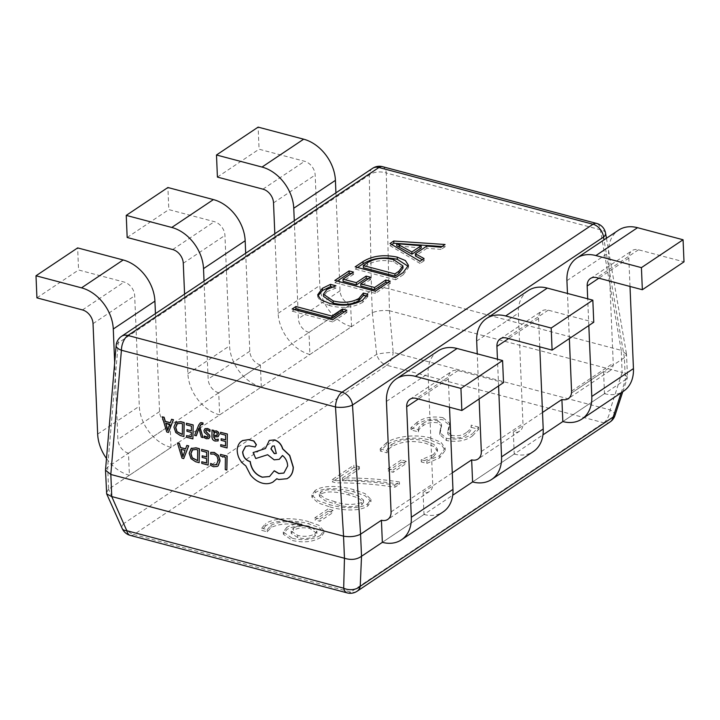 <?xml version="1.0" encoding="UTF-8"?>
<svg xmlns="http://www.w3.org/2000/svg" width="720" height="720" viewBox="0 0 720 720"><rect width="100%" height="100%" fill="white"/><g stroke="black" fill="none" stroke-linecap="round" stroke-linejoin="round"><path stroke-width="0.54" stroke-dasharray="3.6 2.7" d="M630 286.452L628.821 258.147A12.276 9 56.2 0 1 632.106 250.623A12.276 9 56.2 0 1 638.469 249.786L684 261.855M621.18 392.778L625.509 379.629L627.48 377.064L626.526 354.285L624.384 357.66L571.473 393.066L603.558 371.601A12.276 9 -123.8 0 0 609.921 370.755A12.276 9 -123.8 0 0 613.215 363.231L608.58 252.783A36.837 27 56.2 0 1 618.444 230.22M569.358 338.571L567.468 293.427M588.825 325.548L587.7 298.791M603.558 371.601L604.485 393.687L562.833 421.56L625.311 379.755L624.384 357.66M604.485 393.687A36.837 27 -123.8 0 0 623.583 391.167M539.757 346.842L538.569 318.537A12.276 9 56.2 0 1 541.863 311.013A12.276 9 56.2 0 1 548.226 310.176L593.757 322.245M542.511 412.452L513.315 431.991A12.276 9 -123.8 0 0 519.678 431.145A12.276 9 -123.8 0 0 522.963 423.63L518.337 313.173A36.837 27 56.2 0 1 528.201 290.61M479.115 398.961L477.225 353.826M498.582 385.938L497.457 359.19M513.315 431.991L514.242 454.077L472.59 481.95L542.952 434.862M514.242 454.077A36.837 27 -123.8 0 0 533.34 451.557M449.514 407.232L448.326 378.927A12.276 9 56.2 0 1 451.62 371.412A12.276 9 56.2 0 1 457.983 370.566L503.514 382.635M452.268 472.842L423.072 492.381A12.276 9 -123.8 0 0 429.435 491.544A12.276 9 -123.8 0 0 432.72 484.02L428.094 373.563A36.837 27 56.2 0 1 437.958 351M423.072 492.381L423.99 514.467L382.347 542.34L452.709 495.252M423.99 514.467A36.837 27 -123.8 0 0 443.088 511.947M351.549 326.637L350.622 304.551L308.97 332.424L309.897 354.51L351.549 326.637A36.837 27 56.2 0 1 319.806 285.453L315.171 175.005A12.276 9 -123.8 0 0 304.596 161.28L259.065 149.211L258.138 127.116M217.413 177.084L259.065 149.211M350.622 304.551A12.276 9 56.2 0 1 340.038 290.817L335.934 192.852M309.897 354.51A36.837 27 56.2 0 1 278.154 313.326L274.815 233.748M308.97 332.424A12.276 9 56.2 0 1 298.386 318.69L294.282 220.725M261.297 387.027L260.379 364.941L218.727 392.814L219.654 414.9L261.297 387.027A36.837 27 56.2 0 1 229.563 345.852L224.928 235.395A12.276 9 -123.8 0 0 214.353 221.67L168.822 209.601L167.895 187.515M127.17 237.474L168.822 209.601M260.379 364.941A12.276 9 56.2 0 1 249.795 351.216L245.691 253.242M219.654 414.9A36.837 27 56.2 0 1 187.911 373.725L184.572 294.138M218.727 392.814A12.276 9 56.2 0 1 208.143 379.089L204.039 281.115M171.054 447.417L170.127 425.331L128.484 453.204L129.402 475.29L171.054 447.417A36.837 27 56.2 0 1 139.311 406.242L134.685 295.785A12.276 9 -123.8 0 0 124.11 282.06L78.579 269.991L77.652 247.905M36.927 297.864L78.579 269.991M170.127 425.331A12.276 9 56.2 0 1 159.552 411.606L155.448 313.632M128.484 453.204A12.276 9 56.2 0 1 117.9 439.479L114.678 362.601M129.402 475.29A36.837 27 56.2 0 1 106.479 458.469M242.586 440.55L240.678 441.936C238.509 444.051 237.402 446.895 237.33 450.468C237.708 456.975 240.561 462.06 245.889 465.714L250.551 474.777C253.971 479.043 257.931 481.806 262.44 483.084C266.346 484.074 269.865 483.714 273.015 482.022L272.979 482.04M245.637 446.292L249.174 445.77L255.159 446.94M274.266 470.763L269.577 476.505M282.555 455.571L282.609 455.427C285.885 458.1 287.604 461.592 287.784 465.921L283.932 473.022M253.242 452.502L255.906 458.46L267.741 454.662L274.293 459.765L279.297 459.306M269.325 440.424L265.464 448.488M276.831 478.791L278.937 479.43L287.136 478.674M176.553 421.956L174.069 427.014L175.887 432.441L180.531 435.519L184.059 436.455M206.028 429.957L207.504 429.921L210.042 431.55M204.444 435.969L204.426 437.661L206.514 438.651L208.962 438.507M205.092 428.643L204.075 430.533L204.579 432.306L208.053 435.375L207.846 437.256M212.157 429.966L212.094 436.356C212.067 438.867 213.12 440.406 215.244 440.964L218.286 440.847M214.587 431.028L213.687 431.838M213.642 436.77L218.079 436.752M191.79 448.11L189.315 453.168L191.124 458.595L195.768 461.673L199.296 462.609M210.762 463.428L210.744 465.309L213.66 466.65L217.314 466.416M210.87 452.313L210.852 454.032L214.056 453.951L217.206 456.255L218.385 460.539L216.324 464.877M220.626 454.32L220.608 455.904L225.531 457.209L225.405 469.53L226.998 469.953M201.771 449.325L201.753 450.909L206.793 452.241L206.613 456.885M201.924 461.7L201.906 463.302L208.269 464.985M202.338 455.751L202.32 457.344L206.73 458.514L206.55 462.924M177.588 442.917L182.151 458.064L183.852 458.514M186.939 445.392L185.607 448.848M220.716 432.234L220.707 433.818L225.747 435.159L225.567 439.794M220.878 444.609L220.86 446.211L227.223 447.894M221.292 438.66L221.274 440.253L225.684 441.423L225.504 445.842M200.421 422.775L198.855 424.935L194.733 435.303L196.335 435.726M201.195 424.224L203.013 424.548M198.819 428.886L199.062 428.148L201.474 437.085L203.202 437.544M186.525 423.171L186.516 424.755L191.556 426.096L191.376 430.731M186.687 435.546L186.669 437.148L193.032 438.831M187.101 429.597L187.083 431.19L191.493 432.36L191.313 436.77M162.351 416.763L166.914 431.91L168.615 432.36M171.702 419.238L170.37 422.703M328.113 511.191L314.991 519.975L319.923 521.28L333.045 512.496L328.113 511.191L328.014 508.977L314.892 517.761L314.991 519.975M265.599 525.933L261.756 530.379L267.309 531.846L271.062 527.463C280.584 523.278 290.898 522.846 302.013 526.167L301.905 526.239C295.506 526.086 290.448 527.229 286.749 529.65L283.365 534.24L292.455 540.495C303.183 542.997 312.543 542.034 320.526 537.588L323.937 532.854L319.068 527.562L308.979 523.917C296.793 520.182 275.418 519.066 265.599 525.933L265.5 523.728L261.666 528.174L261.756 530.379M329.895 506.916C340.362 510.084 358.911 512.163 367.803 505.953L370.989 501.543L365.202 495.837L353.943 491.94C343.269 488.727 324.333 486.288 315.198 492.741L311.904 497.232L318.213 502.983L329.895 506.916L329.805 504.711C340.272 507.87 358.821 509.958 367.713 503.748L367.803 505.953M353.916 467.406L332.325 481.86L336.177 482.877C356.679 482.787 376.245 484.245 394.866 487.26L399.528 484.146C381.375 481.356 362.376 480.042 342.531 480.213L359.469 468.882L353.916 467.406L353.817 465.201L332.235 479.646L332.325 481.86M401.337 462.186L388.215 470.97L393.156 472.275L406.278 463.491L401.337 462.186L401.247 459.981L388.125 468.756L388.215 470.97M433.449 456.84L421.299 461.943L426.852 463.41L439.641 457.884L445.23 450.324L441.108 444.483L430.956 440.379C417.429 436.122 395.514 438.183 386.433 445.068L380.277 451.062L387.063 452.862C387.387 450.612 389.025 448.515 391.95 446.562C401.697 441.216 413.01 440.154 425.88 443.385L434.07 446.625L437.481 451.269L433.449 456.84L433.359 454.626L421.209 459.729L421.299 461.943M472.572 435.843L478.683 429.3L471.285 427.338L471.357 428.004L471.186 425.133L471.285 427.338C471.465 429.948 469.872 432.414 466.506 434.718C462.843 437.634 457.911 438.588 451.701 437.571L447.822 434.088L449.595 425.385L443.061 419.859C432.477 418.221 423.864 419.76 417.213 424.476L410.976 429.939L418.383 431.901C418.527 429.678 420.111 427.608 423.135 425.7C426.789 422.937 431.658 421.974 437.742 422.793L441.522 426.024L439.848 434.664L446.481 440.541C457.263 442.359 465.966 440.793 472.572 435.843L472.482 433.638L478.593 427.095L478.683 429.3M371.448 290.61L372.366 312.705L108.576 489.231L107.658 467.136L371.466 290.592C376.272 287.739 381.942 287.082 388.467 288.639L621.243 350.343L622.134 372.42L389.43 310.734L386.271 172.989A12.276 6.579 -1.1 0 0 369.27 174.951L371.466 290.592M614.925 415.584A12.276 4.428 18.2 0 0 610.11 409.914L393.201 352.413L389.43 310.734M622.134 372.42L610.11 409.914A12.276 6.417 104.8 0 1 603.72 422.784L350.775 592.056L133.866 534.555L386.82 365.283L603.72 422.784A12.276 9 -123.8 0 0 610.092 421.938M372.366 312.705L376.65 354.321A12.276 9 -123.8 0 0 386.82 365.283A12.276 6.417 -75.2 0 0 393.201 352.413A12.276 1.404 -5.6 0 0 376.65 354.321L123.705 523.593L108.576 489.231M389.133 310.68C382.842 310.149 377.325 310.779 372.582 312.588M627.48 377.064L622.431 372.528M130.257 535.383A12.276 6.417 -75.2 0 0 133.866 534.555A12.276 9 -123.8 0 1 123.705 523.593A12.276 5.643 -24.1 0 0 122.202 528.534M626.526 354.285L621.243 350.343L600.354 229.743A12.276 6.417 104.8 0 0 596.619 223.425M108.378 489.384L106.452 492.939M605.574 233.199A12.276 5.517 -9.8 0 0 600.354 229.743L386.271 172.989A12.276 6.417 -75.2 0 0 382.536 166.671M121.545 336.312A12.276 9 -123.8 0 0 118.251 342.927L107.631 467.154L105.498 469.872M372.564 168.336A12.276 9 -123.8 0 0 369.27 174.951L118.251 342.927A12.276 5.094 4.9 0 0 116.145 345.474M261.666 528.174L267.219 529.641L267.309 531.846M267.219 529.641L270.972 525.258L271.062 527.463M270.972 525.258C280.485 521.073 290.808 520.632 301.923 523.953L302.013 526.167M301.923 523.953L301.905 526.239M301.815 524.034C295.416 523.881 290.358 525.015 286.65 527.445L286.749 529.65M286.65 527.445L283.266 532.035L292.356 538.281L292.455 540.495M292.356 538.281C303.093 540.792 312.453 539.82 320.436 535.383L320.526 537.588M320.436 535.383L323.847 530.649L318.969 525.348L308.88 521.703L308.979 523.917M308.88 521.703C296.694 517.977 275.328 516.861 265.5 523.728M293.373 528.138C297.945 525.537 303.39 524.916 309.699 526.275L316.872 531.171L314.91 533.889C309.906 536.508 304.164 536.994 297.702 535.347L291.096 531.153L293.373 528.138L293.463 530.343C298.035 527.742 303.48 527.121 309.798 528.48L316.962 533.385L315.009 536.094C309.996 538.722 304.254 539.208 297.792 537.561L291.186 533.358L293.463 530.343M309.699 526.275L309.798 528.48M297.702 535.347L297.792 537.561M314.91 533.889L315.009 536.094M314.892 517.761L319.833 519.066L319.923 521.28M319.833 519.066L332.955 510.291L333.045 512.496M332.955 510.291L328.014 508.977M367.713 503.748L370.89 499.329L365.103 493.632L353.853 489.726L353.943 491.94M353.853 489.726C343.179 486.522 324.234 484.083 315.108 490.527L315.198 492.741M315.108 490.527L311.814 495.027L318.123 500.769L329.805 504.711M335.016 501.741L325.224 498.618L319.302 494.109L320.895 491.841C328.581 487.539 341.199 490.842 348.885 492.759L358.101 495.747L363.501 500.076L361.746 502.551C352.872 505.278 343.962 505.008 335.016 501.741L335.106 503.946L325.323 500.832L319.401 496.314L320.994 494.055C328.671 489.753 341.289 493.047 348.984 494.973L358.2 497.952L363.591 502.29L361.836 504.756C352.962 507.483 344.052 507.213 335.106 503.946M320.895 491.841L320.994 494.055M348.885 492.759L348.984 494.973M361.746 502.551L361.836 504.756M332.235 479.646L336.087 480.672L336.177 482.877M336.087 480.672C356.589 480.573 376.146 482.04 394.776 485.055L394.866 487.26M394.776 485.055L399.438 481.941L399.528 484.146M399.438 481.941C381.285 479.142 362.286 477.837 342.441 477.999L342.531 480.213M342.441 477.999L359.37 466.677L359.469 468.882M359.37 466.677L353.817 465.201M388.125 468.756L393.057 470.07L393.156 472.275M393.057 470.07L406.179 461.286L406.278 463.491M406.179 461.286L401.247 459.981M421.209 459.729L426.762 461.205L426.852 463.41M426.762 461.205L439.551 455.67L439.641 457.884M439.551 455.67L445.14 448.119L441.009 442.278L430.866 438.165L430.956 440.379M430.866 438.165C417.339 433.917 395.424 435.978 386.343 442.863L386.433 445.068M386.343 442.863L380.178 448.857L380.277 451.062M380.178 448.857L386.964 450.657L387.063 452.862M386.964 450.657C387.297 448.407 388.926 446.301 391.86 444.357L391.95 446.562M391.86 444.357C401.598 439.002 412.911 437.94 425.79 441.171L425.88 443.385M425.79 441.171L433.98 444.42L437.391 449.064L433.359 454.626M478.593 427.095L471.186 425.133C471.366 427.743 469.773 430.2 466.407 432.504L466.506 434.718M466.407 432.504C462.753 435.429 457.821 436.383 451.611 435.366L451.701 437.571M451.611 435.366L447.732 431.883L449.505 423.18L442.962 417.645L443.061 419.859M442.962 417.645C432.387 416.007 423.765 417.546 417.123 422.262L417.213 424.476M417.123 422.262L410.886 427.734L410.976 429.939M410.886 427.734L418.293 429.696L418.383 431.901M418.293 429.696C418.428 427.464 420.012 425.403 423.045 423.486L423.135 425.7M423.045 423.486C426.699 420.732 431.568 419.76 437.643 420.588L437.742 422.793M437.643 420.588L441.432 423.819L440.631 430.452M440.541 428.247L439.749 432.459L446.391 438.327L446.481 440.541M446.391 438.327C457.173 440.145 465.867 438.579 472.482 433.638M442.062 246.492L445.149 246.708L445.059 244.494M445.149 246.708L441.081 249.426L440.991 247.212M441.081 249.426L426.924 248.292L426.834 246.087M426.924 248.292L415.449 255.969M422.289 259.731L424.152 260.757L424.062 258.543M424.152 260.757L420.093 263.475L419.994 261.261M420.093 263.475L390.114 245.718L390.024 243.513M390.114 245.718L391.824 244.575M421.236 247.95L396.792 245.862M396.882 245.808L396.792 243.594M400.149 246.267L400.059 244.062M408.357 266.445L408.537 267.579L403.254 274.734L403.164 272.529M403.254 274.734L395.712 279.792L395.613 277.578M395.712 279.792L355.239 269.064L355.149 266.85M355.239 269.064L357.579 267.498M403.011 268.119L393.705 261.855C383.454 259.434 374.715 260.487 367.497 265.005L363.402 267.75M367.497 265.005L367.407 262.8M393.705 261.855L393.615 259.65M387.855 282.771L390.294 283.419L390.195 281.205M390.294 283.419L375.39 293.382L375.3 291.177M375.39 293.382L334.917 282.654L334.827 280.449M334.917 282.654L337.257 281.097M351.153 273.672L353.583 274.32L353.493 272.106M353.583 274.32L343.089 281.34M368.244 278.838L370.674 279.477L370.584 277.272M370.674 279.477L360.855 286.056M366.948 296.208L367.875 296.46L367.785 294.246M367.875 296.46L362.826 302.256L362.736 300.051M362.826 302.256C353.511 307.602 342.522 308.736 329.841 305.676L329.751 303.462M329.841 305.676L321.174 302.094L317.79 297.027L317.889 295.947M332.01 286.947L336.042 288.018L335.952 285.804M336.042 288.018L326.952 291.681L326.853 289.476M326.952 291.681L323.532 296.424M344.511 311.778L346.95 312.417L346.851 310.212M346.95 312.417L332.721 321.939L332.631 319.734M332.721 321.939L292.257 311.211L292.158 309.006M292.257 311.211L294.588 309.645M197.577 460.548L197.829 449.865L196.029 449.388L192.348 449.865M185.049 450.387L181.08 449.334M182.853 455.49L183.078 456.525L185.193 450.315M217.017 435.492L217.647 434.223L217.206 432.945L216.027 432.189L214.344 432.549M182.34 434.394L182.583 423.711L180.792 423.243L177.111 423.72M169.812 424.242L165.843 423.189M167.616 429.336L167.841 430.371L169.956 424.161M276.363 453.402L274.518 445.851L272.466 446.076M638.469 249.786L596.817 277.659M628.821 258.147L598.86 278.199M566.928 280.656L608.58 252.783M571.563 391.104L613.215 363.231M548.226 310.176L506.574 338.049M538.569 318.537L508.608 338.589M476.685 341.046L518.337 313.173M481.32 451.503L522.963 423.63M457.983 370.566L416.331 398.439M448.326 378.927L418.365 398.979M386.442 401.436L428.094 373.563M391.068 511.893L432.72 484.02M262.944 189.153L304.596 161.28M273.519 202.878L315.171 175.005M278.154 313.326L319.806 285.453M340.038 290.817L298.386 318.69M172.701 249.543L214.353 221.67M183.276 263.268L224.928 235.395M187.911 373.725L229.563 345.852M249.795 351.216L208.143 379.089M82.458 309.933L124.11 282.06M93.033 323.658L134.685 295.785M97.668 434.115L139.311 406.242M159.552 411.606L117.9 439.479M624.402 357.642L604.008 239.877M347.166 592.884A12.276 6.417 104.8 0 0 350.775 592.056A12.276 9 -123.8 0 0 357.138 591.219M448.83 427.131L448.929 429.345M590.454 278.496L632.106 250.623M609.921 370.755L568.269 398.628M500.211 338.886L541.863 311.013M519.678 431.145L478.026 459.018M409.968 399.285L451.62 371.412M429.435 491.544L387.783 519.408M622.791 391.689L627.381 377.775M606.447 238.248L626.49 353.979M283.365 534.24L283.266 532.035M323.937 532.854L323.847 530.649M291.186 533.358L291.096 531.153M316.962 533.385L316.872 531.171M370.989 501.543L370.89 499.329M311.904 497.232L311.814 495.027M319.401 496.314L319.302 494.109M363.591 502.29L363.501 500.076M445.23 450.324L445.14 448.119M437.481 451.269L437.391 449.064M447.822 434.088L447.732 431.883M449.595 425.385L449.505 423.18M441.522 426.024L441.432 423.819M439.848 434.664L439.749 432.459M408.447 265.374L408.537 267.579M317.691 294.813L317.79 297.027"/><path stroke-width="1.08" d="M642.348 289.728L641.421 267.633L683.073 239.76L684 261.855L642.348 289.728L596.817 277.659A12.276 9 56.2 0 0 590.454 278.496A12.276 9 56.2 0 0 587.169 286.02L587.7 298.791M567.468 293.427L566.928 280.656A36.837 27 56.2 0 1 576.792 258.093A36.837 27 56.2 0 1 595.89 255.564L641.421 267.633M576.792 258.093L618.444 230.22A36.837 27 56.2 0 1 637.542 227.691L683.073 239.76M542.952 434.862L562.833 421.56L561.906 399.474A12.276 9 -123.8 0 0 568.269 398.628A12.276 9 -123.8 0 0 571.563 391.104L569.358 338.571M562.833 421.56A36.837 27 -123.8 0 0 581.931 419.04A36.837 27 -123.8 0 0 591.795 396.468L588.825 325.548M581.931 419.04L623.583 391.167A36.837 27 -123.8 0 0 633.447 368.595L630 286.452M561.906 399.474L542.511 412.452M552.105 350.118L551.178 328.032L592.83 300.159L593.757 322.245L552.105 350.118L506.574 338.049A12.276 9 56.2 0 0 500.211 338.886A12.276 9 56.2 0 0 496.917 346.41L497.457 359.19M477.225 353.826L476.685 341.046A36.837 27 56.2 0 1 486.549 318.483A36.837 27 56.2 0 1 505.647 315.963L551.178 328.032M486.549 318.483L528.201 290.61A36.837 27 56.2 0 1 547.299 288.09L592.83 300.159M452.709 495.252L472.59 481.95L471.663 459.864A12.276 9 -123.8 0 0 478.026 459.018A12.276 9 -123.8 0 0 481.32 451.503L479.115 398.961M472.59 481.95A36.837 27 -123.8 0 0 491.688 479.43A36.837 27 -123.8 0 0 501.552 456.867L498.582 385.938M491.688 479.43L533.34 451.557A36.837 27 -123.8 0 0 543.204 428.994L539.757 346.842M471.663 459.864L452.268 472.842M461.862 410.508L460.935 388.422L502.587 360.549L503.514 382.635L461.862 410.508L416.331 398.439A12.276 9 56.2 0 0 409.968 399.285A12.276 9 56.2 0 0 406.674 406.8L411.309 517.257A36.837 27 -123.8 0 1 401.445 539.82A36.837 27 -123.8 0 1 382.347 542.34L381.42 520.254A12.276 9 -123.8 0 0 387.783 519.408A12.276 9 -123.8 0 0 391.068 511.893L386.442 401.436A36.837 27 56.2 0 1 396.306 378.873A36.837 27 56.2 0 1 415.404 376.353L460.935 388.422M396.306 378.873L437.958 351A36.837 27 56.2 0 1 457.056 348.48L502.587 360.549M401.445 539.82L443.088 511.947A36.837 27 -123.8 0 0 452.961 489.384L449.514 407.232M381.42 520.254L360.567 534.204L361.521 556.281L382.347 542.34M335.934 192.852L335.412 180.369A36.837 27 -123.8 0 0 303.669 139.185L258.138 127.116L216.486 154.989L217.413 177.084L262.944 189.153A12.276 9 -123.8 0 1 273.519 202.878L274.815 233.748M294.282 220.725L293.76 208.242A36.837 27 -123.8 0 0 262.017 167.058L216.486 154.989M245.691 253.242L245.169 240.759A36.837 27 -123.8 0 0 213.426 199.584L167.895 187.515L126.243 215.388L127.17 237.474L172.701 249.543A12.276 9 -123.8 0 1 183.276 263.268L184.572 294.138M204.039 281.115L203.517 268.632A36.837 27 -123.8 0 0 171.774 227.457L126.243 215.388M155.448 313.632L154.917 301.149A36.837 27 -123.8 0 0 123.183 259.974L77.652 247.905L36 275.778L36.927 297.864L82.458 309.933A12.276 9 -123.8 0 1 93.033 323.658L97.668 434.115A36.837 27 56.2 0 0 106.479 458.469M114.678 362.601L113.274 329.022A36.837 27 -123.8 0 0 81.531 287.847L36 275.778M255.159 446.94L256.401 444.717L253.89 440.973L248.706 439.605L242.586 440.55M269.577 476.505L262.413 477.135C255.51 474.642 251.46 469.44 250.245 461.52L249.543 461.331C245.376 459.783 243.126 456.606 242.775 451.809L245.637 446.292M283.932 473.022L278.91 473.481L274.266 470.763L269.505 476.541L262.269 477.207C255.375 474.714 251.316 469.512 250.11 461.592L249.408 461.403C245.241 459.855 242.982 456.678 242.64 451.881L245.565 446.328L249.03 445.851L255.087 446.985L256.266 444.789L253.746 441.054L248.571 439.677L242.514 440.586L240.534 442.008C238.374 444.132 237.258 446.967 237.195 450.54C237.564 457.047 240.417 462.132 245.754 465.786L250.416 474.858C253.836 479.115 257.796 481.887 262.296 483.156C266.202 484.146 269.73 483.795 272.871 482.094L276.921 478.701M279.297 459.306L282.555 455.571M265.464 448.488L253.107 452.574L255.771 458.532L267.606 454.734L274.149 459.837L279.234 459.342L282.474 455.508C285.741 458.172 287.469 461.673 287.649 465.993L283.86 473.067L278.766 473.553L274.131 470.835M287.136 478.674L289.08 477.36C291.798 474.966 293.211 471.573 293.319 467.19L289.737 455.436L282.762 448.83C281.385 444.24 278.631 441.261 274.491 439.902L269.325 440.424M183.915 436.527L184.059 422.622L180.666 421.722L175.851 422.406L173.934 427.086L175.743 432.513L180.396 435.591L183.915 436.527L184.194 422.55L180.801 421.65L175.986 422.325M175.851 422.406L176.553 421.956M208.827 438.588L209.835 436.725L209.412 435.042L205.524 430.857L205.956 429.984L207.369 429.993L209.898 431.631L209.916 429.831L207.531 428.616L204.957 428.724L203.94 430.605L204.435 432.387L207.918 435.447L208.242 436.464L207.765 437.301L206.541 437.355L204.309 436.041L204.291 437.733L206.379 438.723L208.827 438.588L209.979 436.653L209.556 434.97L206.055 431.829L206.028 429.957M207.9 437.229L204.309 436.041M209.898 431.631L210.06 429.759L207.666 428.535L205.038 428.679M213.687 431.838L213.705 430.371L212.013 430.038L211.95 436.428C211.923 438.939 212.976 440.478 215.1 441.036L218.142 440.919L217.89 439.389M218.079 436.752L219.213 434.502L218.475 432.189L216.45 430.866L214.587 431.028M218.142 440.919L218.304 439.155L215.397 439.587L213.642 436.68M199.152 462.681L199.296 448.776L195.903 447.876L191.088 448.551L189.171 453.24L190.98 458.667L195.633 461.745L199.152 462.681L199.431 448.704L196.038 447.804L191.223 448.479M191.088 448.551L191.79 448.11M217.314 466.416L218.214 465.804L220.05 460.872L218.52 455.436L214.299 452.412L210.735 452.385L210.717 454.104L213.912 454.023L217.071 456.327L218.241 460.611L216.252 464.913M217.044 464.373L213.66 465.021L210.762 463.428L210.6 465.381L213.525 466.722L217.251 466.452L218.079 465.876L219.915 460.953L218.385 455.508L214.155 452.484L210.735 452.385M343.566 536.166L335.502 406.98A12.276 4.032 -3.6 0 0 352.503 405.027L360.567 534.204C355.743 536.571 350.073 537.228 343.566 536.166L110.826 474.471L105.498 470.151L116.145 345.474A12.276 5.094 4.9 0 0 121.419 350.235L110.799 474.462M227.142 456.048L220.491 454.392L220.473 455.985L225.387 457.281L225.261 469.602L226.854 470.025L227.142 456.048L220.491 454.392M202.194 455.823L202.176 457.416L206.595 458.586L206.55 463.041L201.78 461.772L201.771 463.374L208.125 465.057L208.404 451.08L201.627 449.397L201.609 450.981L206.658 452.322L206.613 456.993L202.194 455.823L206.613 456.885M206.55 462.924L201.78 461.772M185.607 448.848L180.567 447.516L179.352 443.376L177.453 442.989L182.016 458.136L183.717 458.586L188.559 445.932L186.795 445.464L185.571 448.956L180.432 447.588L179.208 443.457L177.453 442.989M183.717 458.586L188.694 445.86L186.795 445.464M221.148 438.741L221.13 440.325L225.549 441.495L225.504 445.95L220.734 444.681L220.725 446.283L227.079 447.966L227.358 433.998L220.581 432.306L220.563 433.89L225.612 435.231L225.567 439.911L221.148 438.741L225.567 439.794M225.504 445.842L220.734 444.681M196.2 435.798L198.882 428.211L201.33 437.157L203.058 437.616L199.701 426.798L200.394 425.169L201.996 424.188L202.869 424.62L202.887 423.072L201.888 422.667L200.349 422.811L198.711 425.007L194.598 435.375L196.335 435.726L199.017 428.13M202.869 424.62L203.031 423L200.421 422.775M203.058 437.616L199.845 426.717L201.195 424.224M186.957 429.669L186.939 431.262L191.358 432.432L191.313 436.887L186.543 435.618L186.534 437.22L192.888 438.903L193.167 424.926L186.39 423.243L186.372 424.827L191.421 426.168L191.376 430.848L186.957 429.669L191.376 430.731M191.313 436.77L186.543 435.618M170.37 422.703L165.33 421.362L164.115 417.231L162.216 416.835L166.77 431.982L168.48 432.432L173.322 419.778L171.558 419.31L170.334 422.802L165.195 421.434L163.971 417.303L162.216 416.835M168.48 432.432L173.457 419.706L171.558 419.31M363.339 293.067L367.785 294.246L362.736 300.051C353.421 305.388 342.423 306.531 329.751 303.462L321.075 299.889L317.691 294.813L322.38 288.315L330.516 284.373L335.952 285.804L326.853 289.476L323.442 294.21L333.144 300.888C342.873 303.354 351.423 302.562 358.803 298.53L363.339 293.067L363.429 295.281L366.948 296.208M403.164 272.529L395.613 277.578L355.149 266.85L362.979 261.612C372.357 255.816 383.769 254.322 397.224 257.13L405.387 260.541L408.447 265.374L403.164 272.529M393.75 241.02L445.059 244.494L440.991 247.212L426.834 246.087L415.359 253.764L424.062 258.543L419.994 261.261L390.024 243.513L393.75 241.02L393.84 243.225L442.062 246.492M385.758 280.026L390.195 281.205L375.3 291.177L334.827 280.449L349.047 270.936L353.493 272.106L342.999 279.135L356.319 282.663L366.138 276.093L370.584 277.272L360.765 283.842L374.58 287.505L385.758 280.026L385.848 282.24L387.855 282.771M342.414 309.033L346.851 310.212L332.631 319.734L292.158 309.006L295.884 306.513L331.911 316.062L342.414 309.033L342.504 311.247L344.511 311.778M110.826 474.471L111.753 496.557L344.457 558.243L343.53 536.157M361.521 556.281L360.234 586.296L613.188 417.015A12.276 4.428 18.2 0 0 614.925 415.584L622.791 391.689M105.498 470.151L106.668 493.866L122.202 528.534A12.276 5.643 -24.1 0 0 126.783 530.703L343.683 588.195L344.457 558.243M111.753 496.557L126.783 530.703A12.276 6.417 -75.2 0 0 130.257 535.383L347.166 592.884A12.276 12.276 0 0 0 357.138 591.219A12.276 9 -123.8 0 0 360.234 586.296A12.276 8.676 2.1 0 1 343.683 588.195A12.276 6.417 104.8 0 0 347.166 592.884M106.668 493.866L111.465 496.494M604.008 239.877L603.522 237.042A12.276 5.517 -9.8 0 0 605.574 233.199L606.447 238.248M344.763 558.342C351.099 560.223 356.616 559.584 361.305 556.434M422.289 259.731L415.449 255.969L415.359 253.764M391.824 244.575L393.84 243.225M396.702 243.657L396.792 245.862L411.948 254.169L421.236 247.95L421.137 245.745L396.702 243.657L411.858 251.955L421.137 245.745M411.948 254.169L411.858 251.955M399.186 246.915L399.096 244.701M357.579 267.498L363.078 263.817L362.979 261.612M363.078 263.817C372.447 258.03 383.868 256.536 397.314 259.335L397.224 257.13M397.314 259.335L408.357 266.445M363.312 265.536L363.402 267.75L394.992 276.12L398.934 273.483L403.011 268.119L402.921 265.914L393.615 259.65C383.355 257.229 374.625 258.282 367.407 262.8L363.312 265.536L394.902 273.906L398.844 271.269L402.921 265.914M398.934 273.483L398.844 271.269M394.992 276.12L394.902 273.906M337.257 281.097L349.146 273.141L349.047 270.936M349.146 273.141L351.153 273.672M356.319 282.663L356.409 284.877L343.089 281.34L342.999 279.135M356.409 284.877L366.237 278.307L366.138 276.093M366.237 278.307L368.244 278.838M374.58 287.505L374.67 289.719L360.855 286.056L360.765 283.842M374.67 289.719L385.848 282.24M317.889 295.947L322.47 290.529L322.38 288.315M322.47 290.529L330.615 286.578L330.516 284.373M330.615 286.578L332.01 286.947M323.442 294.21L323.532 296.424L333.234 303.093L333.144 300.888M333.234 303.093C342.963 305.559 351.513 304.776 358.893 300.735L358.803 298.53M358.893 300.735L363.429 295.281M294.588 309.645L295.974 308.718L295.884 306.513M295.974 308.718L332.01 318.267L331.911 316.062M332.01 318.267L342.504 311.247M226.854 470.025L226.998 456.12M216.9 464.445L213.525 465.102L210.618 463.5M208.125 465.057L208.404 451.08M208.269 451.161L201.627 449.397M197.577 460.656L197.685 449.937L195.894 449.469L192.204 449.946L190.845 453.636L192.159 457.911L197.577 460.656M192.699 449.613L190.989 453.564L192.303 457.839L197.577 460.548M185.049 450.387L180.909 449.289L182.898 456.588L185.049 450.387M181.08 449.334L183.033 456.516M227.079 447.966L227.358 433.998M227.223 434.07L220.581 432.306M218.304 439.155L215.262 439.659L213.498 436.761L218.016 436.788L219.078 434.574L218.34 432.261L216.306 430.938L214.515 431.064L213.543 431.982L213.561 430.443L212.013 430.038M217.08 435.447L217.071 433.026L215.892 432.261L214.209 432.63L213.516 435.429L216.954 435.537M214.569 432.36L213.651 435.357L217.224 435.375M201.123 424.26L201.996 424.188M192.888 438.903L193.167 424.926M193.032 425.007L186.39 423.243M182.34 434.502L182.448 423.792L180.657 423.315L176.967 423.792L175.608 427.482L176.922 431.757L182.34 434.502M177.462 423.459L175.752 427.41L177.066 431.685L182.34 434.394M169.812 424.242L165.672 423.135L167.661 430.434L169.812 424.242M165.843 423.189L167.796 430.362M272.997 482.031L276.777 478.773L278.793 479.502L287.064 478.71L288.936 477.432C291.663 475.038 293.076 471.645 293.175 467.262L289.602 455.508L282.627 448.902C281.25 444.312 278.487 441.333 274.356 439.974L269.262 440.46L265.464 448.515L253.107 452.574M274.383 445.923L272.394 446.112L270.918 448.875L274.302 453.636L276.3 453.447L274.383 445.923M272.466 446.076L271.062 448.803L274.446 453.564L276.363 453.402M595.89 255.564L637.542 227.691M598.86 278.199L587.169 286.02M633.447 368.595L591.795 396.468M505.647 315.963L547.299 288.09M508.608 338.589L496.917 346.41M543.204 428.994L501.552 456.867M415.404 376.353L457.056 348.48M418.365 398.979L406.674 406.8M452.961 489.384L411.309 517.257M303.669 139.185L262.017 167.058M335.412 180.369L293.76 208.242M213.426 199.584L171.774 227.457M245.169 240.759L203.517 268.632M123.183 259.974L81.531 287.847M154.917 301.149L113.274 329.022M605.574 233.199A12.276 12.276 0 0 0 596.619 223.425A12.276 6.417 104.8 0 0 593.01 224.244A12.276 9 -123.8 0 1 603.522 237.042L352.503 405.027A12.276 9 -123.8 0 0 342 392.22A12.276 6.417 -75.2 0 0 335.502 406.98L121.419 350.235A12.276 6.417 104.8 0 1 127.917 335.475L342 392.22L593.01 224.244L378.927 167.499L127.917 335.475A12.276 9 -123.8 0 0 121.545 336.312A12.276 12.276 0 0 0 116.145 345.474M614.925 415.584A12.276 12.276 0 0 1 610.092 421.938A12.276 9 -123.8 0 0 613.188 417.015L621.18 392.778M372.564 168.336A12.276 9 -123.8 0 1 378.927 167.499A12.276 6.417 -75.2 0 1 382.536 166.671A12.276 12.276 0 0 0 372.564 168.336L121.545 336.312M610.092 421.938L357.138 591.219M122.202 528.534A12.276 12.276 0 0 0 130.257 535.383M596.619 223.425L382.536 166.671"/></g></svg>

